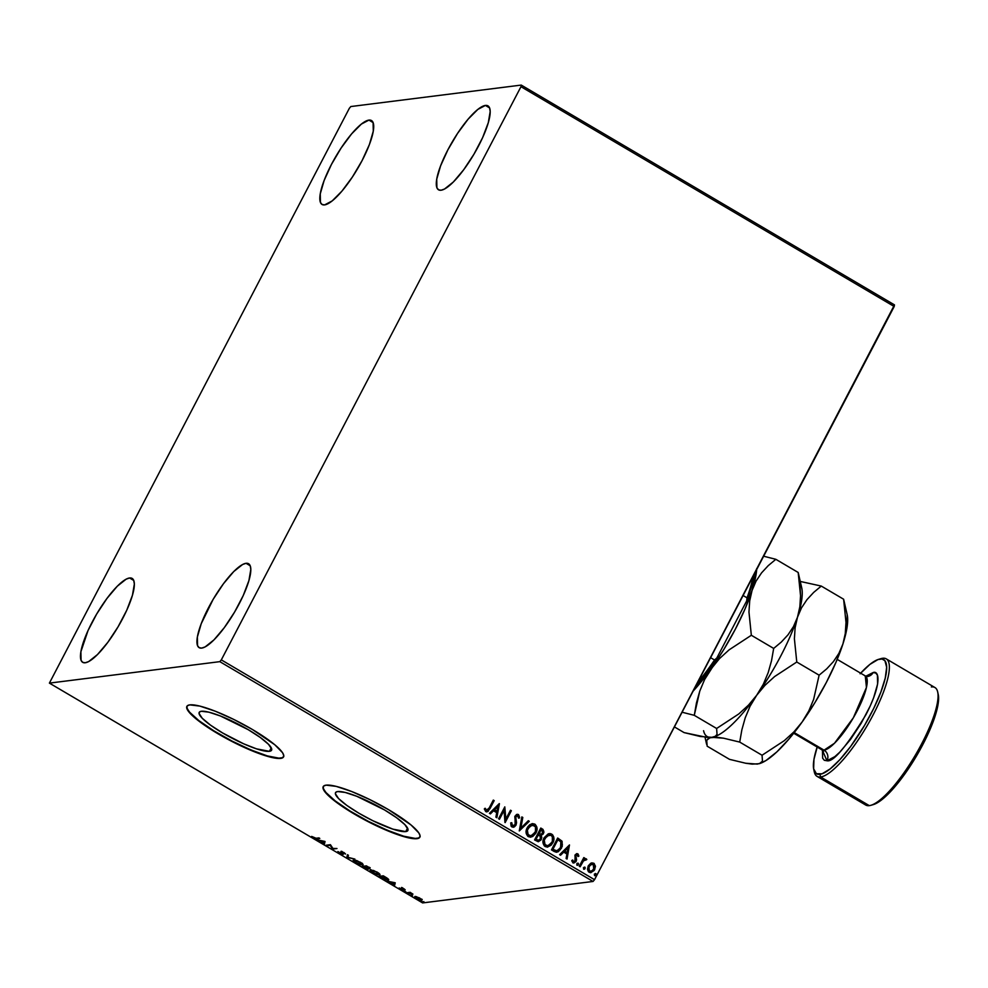 <?xml version="1.0" encoding="UTF-8"?>
<svg xmlns="http://www.w3.org/2000/svg" width="988" height="988" viewBox="0 0 988 988"><rect width="100%" height="100%" fill="white"/><g stroke="black" fill="none" stroke-linecap="round" stroke-linejoin="round"><path stroke-width="1.48" d="M405.722 831.6L407.562 828.068L405.722 831.6L392.841 829.13L372.846 820.732L358.854 813.198L346.813 805.405L338.563 798.551L335.364 793.685L335.834 792.24L337.686 791.549A40.829 7.657 27.6 0 1 379.972 807.332A40.829 7.657 27.6 0 1 407.883 830.488A40.829 7.657 27.6 0 1 405.722 831.6A40.829 7.657 27.6 0 1 363.436 815.804A40.829 7.657 27.6 0 1 335.525 792.66A40.829 7.657 27.6 0 1 337.686 791.549L345.195 792.45L356.742 796.266L384.554 809.95L396.596 817.743L404.845 824.597L408.044 829.463L407.575 830.908L405.722 831.6M269.403 751.325L271.255 747.793L269.403 751.325L256.534 748.855L243.604 743.779L222.547 732.923L210.506 725.13L202.256 718.276L199.057 713.41L199.527 711.965L201.379 711.274A40.829 7.657 27.6 0 1 243.666 727.069A40.829 7.657 27.6 0 1 271.577 750.213A40.829 7.657 27.6 0 1 269.403 751.325A40.829 7.657 27.6 0 1 227.129 735.541A40.829 7.657 27.6 0 1 199.206 712.385A40.829 7.657 27.6 0 1 201.379 711.274L208.888 712.175L220.435 715.991L248.247 729.687L260.276 737.468L268.526 744.322L271.737 749.188L271.255 750.633L269.403 751.325M186.979 706.198A54.55 10.226 -152.4 0 0 224.795 737.209A54.55 10.226 -152.4 0 0 280.827 758.055L280.654 758.401A54.55 10.226 27.6 0 1 224.177 737.295A54.55 10.226 27.6 0 1 186.88 706.371A54.55 10.226 27.6 0 1 189.782 704.876L187.3 705.815L186.67 707.741L190.956 714.25L201.972 723.401L218.052 733.8L236.75 743.878L263.463 755.091L276.43 758.302L280.654 758.401L283.124 757.463L283.766 755.536L282.531 752.683L274.738 744.705L252.385 729.477L233.687 719.4L215.223 711.187L199.811 706.087L189.782 704.876A54.55 10.226 27.6 0 1 246.259 725.982A54.55 10.226 27.6 0 1 283.556 756.907A54.55 10.226 27.6 0 1 280.654 758.401L280.827 758.055A54.55 10.226 -152.4 0 0 283.642 756.734M323.286 786.473A54.55 10.226 -152.4 0 0 361.102 817.484A54.55 10.226 -152.4 0 0 417.146 838.33L416.961 838.676A54.55 10.226 27.6 0 1 360.484 817.57A54.55 10.226 27.6 0 1 323.187 786.646A54.55 10.226 27.6 0 1 326.089 785.151L323.619 786.09L322.977 788.016L327.263 794.525L338.279 803.676L354.359 814.075L373.056 824.153L399.769 835.366L412.737 838.577L416.961 838.676L419.443 837.738L420.073 835.811L418.838 832.958L411.045 824.98L388.692 809.752L369.994 799.675L351.53 791.462L336.118 786.362L326.089 785.151A54.55 10.226 27.6 0 1 382.578 806.257A54.55 10.226 27.6 0 1 419.863 837.182A54.55 10.226 27.6 0 1 416.961 838.676L417.146 838.33A54.55 10.226 -152.4 0 0 419.949 837.009M368.932 120.104A48.696 12.461 120.5 0 1 371.488 120.536A48.696 12.461 120.5 0 1 359.867 164.712A48.696 12.461 120.5 0 1 324.607 204.899L322.039 204.454L320.433 202.404L320.26 193.846L324.126 180.508L331.449 164.428L341.095 148.064L351.605 133.886L361.386 124.068L368.932 120.104L371.5 120.548L373.106 122.598L368.932 120.104L373.094 122.561L373.279 131.157L369.413 144.495L362.09 160.575L352.444 176.938L341.934 191.116L332.153 200.935L324.607 204.899A48.696 12.461 120.5 0 1 322.051 204.467A48.696 12.461 120.5 0 1 333.672 160.291A48.696 12.461 120.5 0 1 368.932 120.104M246.037 563.308A48.696 12.461 120.5 0 1 248.593 563.74A48.696 12.461 120.5 0 1 236.972 607.904A48.696 12.461 120.5 0 1 201.713 648.091L199.144 647.659L197.538 645.609L197.365 637.038L201.231 623.712L213.161 599.321L223.449 583.747L233.786 571.521L242.616 564.494L246.037 563.308L248.606 563.74L250.211 565.791L250.816 569.372L248.927 580.536L243.233 595.542L234.576 612.078L224.301 627.652L213.964 639.878L205.121 646.905L201.713 648.091A48.696 12.461 120.5 0 1 199.156 647.671A48.696 12.461 120.5 0 1 210.777 603.495A48.696 12.461 120.5 0 1 246.037 563.308L250.199 565.754L246.037 563.308M129.564 577.98A48.696 12.461 120.5 0 1 132.12 578.4A48.696 12.461 120.5 0 1 120.499 622.576A48.696 12.461 120.5 0 1 85.24 662.763L82.671 662.331L81.065 660.28L80.893 651.71L88.043 630.529L96.701 613.993L106.976 598.419L117.313 586.193L126.155 579.166L129.564 577.98L132.133 578.412L133.738 580.462L129.564 577.98L133.726 580.425L134.343 584.044L132.454 595.208L126.76 610.201L118.103 626.75L107.828 642.324L97.491 654.55L88.648 661.577L85.24 662.763A48.696 12.461 120.5 0 1 82.683 662.331A48.696 12.461 120.5 0 1 94.305 618.167A48.696 12.461 120.5 0 1 129.564 577.98M485.404 105.432A48.696 12.461 120.5 0 1 487.961 105.864A48.696 12.461 120.5 0 1 476.34 150.04A48.696 12.461 120.5 0 1 441.08 190.227L438.511 189.795L436.906 187.732L436.733 179.174L440.599 165.836L447.922 149.756L457.568 133.392L468.077 119.215L477.859 109.396L485.404 105.432L487.973 105.877L489.579 107.927L490.184 111.508L488.294 122.673L482.601 137.665L473.944 154.214L463.668 169.775L453.331 182.014L444.489 189.041L441.08 190.227A48.696 12.461 120.5 0 1 438.524 189.795A48.696 12.461 120.5 0 1 450.145 145.619A48.696 12.461 120.5 0 1 485.404 105.432L489.566 107.89L485.404 105.432M530.309 837.194L533.174 836.033L535.385 833.514L536.558 830.71L536.595 827.042L534.767 824.115L532.507 823.634L529.753 824.745L527.777 826.833L526.295 830.118L526.221 833.514L527.814 836.305L530.556 837.157L532.754 836.428L535.632 833.489L536.805 830.686L536.83 827.018L535.261 824.461L532.371 823.646L527.16 827.87C525.357 831.229 525.74 834.144 528.308 836.638L530.717 837.145L535.928 832.958C537.781 829.562 537.386 826.623 534.767 824.115L534.52 824.153C537.139 826.647 537.534 829.599 535.681 832.983L530.593 837.157M520.972 86.697L894.202 306.502L594.541 879.678L221.312 659.885L520.972 86.697L521.244 85.079L350.826 106.543L349.332 108.322L49.4 683.116L219.818 661.651L593.047 881.457L422.629 902.921L49.4 683.116L219.818 661.651L221.312 659.885L520.972 86.697L521.244 85.079L350.826 106.543L349.332 108.322L49.4 683.116L422.629 902.921L593.047 881.457L594.541 879.678L894.473 304.884L521.244 85.079L894.473 304.884L894.202 306.502L520.972 86.697M590.688 863.314L588.231 865.883L587.477 869.292L588.428 871.712L590.725 872.651L594.196 870.403L595.431 866.55L594.146 863.487L590.688 863.314L588.231 865.883L589.107 872.243L590.935 872.639L594.64 869.662L595.406 866.081L593.8 863.265L590.688 863.314M585.328 858.708L583.772 859.399L584.686 858.09L583.809 857.584L579.277 866.254L580.154 866.772L583.587 860.696L586.798 859.523L585.699 858.671L584.019 859.375L584.686 858.09L583.809 857.584L579.277 866.254L580.154 866.772L583.365 860.956L586.798 859.523L584.847 858.794M577.091 854.99L575.634 855.657L577.338 854.966L577.98 856.534L578.882 856.09L576.757 853.669L577.647 853.768L575.214 854.768L574.917 861.314L573.448 861.622L572.719 860.005L571.891 861.178L573.435 862.944L575.893 861.758L576.56 859.819L575.881 855.633L577.128 854.879L577.98 856.534L578.882 856.09L578.091 854.052L578.635 856.127L577.832 853.867L576.609 853.681M554.107 851.434L556.256 852.212L558.43 851.644L562.221 846.494L562.11 841.443L557.664 838.009L551.465 849.878L556.886 852.199L561.48 848.21L561.863 841.035L557.664 838.009L551.465 849.878L554.107 851.434M534.57 839.924L538.114 841.665L540.93 840.059L541.807 837.392L541.078 835.379L543.029 834.168L543.906 832.267L543.017 829.438L540.782 828.055L534.57 839.924L538.522 841.653L541.288 839.479L541.078 835.379L543.462 833.489L542.387 829.006L540.782 828.055L534.57 839.924M519.28 830.92L529.272 821.275L528.321 820.719L520.849 828.105L522.8 817.471L521.849 816.903L519.28 830.92L529.272 821.275L528.321 820.719L520.849 828.105L522.8 817.471L521.849 816.903L519.28 830.92M499.471 819.262L504.09 810.432L505.152 822.596L511.364 810.728L510.487 810.222L505.856 819.064L504.806 806.875L498.594 818.743L499.471 819.262L504.09 810.432L504.954 822.485L511.364 810.728L510.487 810.222L505.856 819.064L504.806 806.875L498.594 818.743L499.471 819.262M489.171 807.999L486.837 810.481L485.219 808.283L484.305 808.925L485.738 811.568L488.047 811.407L494.173 800.613L493.296 800.095L489.171 807.999L486.355 810.345L485.219 808.283L484.305 808.925L485.738 811.568L486.973 811.852L489.986 808.629L494.173 800.613L493.296 800.095L489.171 807.999M499.273 803.615L489.431 813.346L490.381 813.902L493.531 810.778L496.717 812.667L495.902 817.15L496.853 817.718L499.422 803.701L489.431 813.346L490.381 813.902L493.531 810.778L496.717 812.667L495.902 817.15L496.853 817.718L499.273 803.615M511.92 826.981L514.279 826.956L515.995 825.178L516.539 822.745L515.736 817.014L517.576 815.631L518.577 818.163L519.639 817.842L518.502 814.544L516.465 814.557L514.797 816.594L515.452 823.313L514.575 825.388L512.488 825.733L511.747 822.708L510.722 822.88L511.129 826.215L513.278 827.277L515.995 825.178L515.921 816.582L517.848 815.755L518.577 818.163L519.639 817.842L518.502 814.544L517.28 814.297L515.02 816.113L515.131 824.647L512.488 825.733L511.747 822.708L510.722 822.88L511.92 826.981M544.055 837.812L542.992 842.492L544.277 845.839L547.451 847.111L551.477 844.888L553.7 840.627L553.725 836.96L552.601 834.811L550.563 833.637L548.266 833.823L544.055 837.812C542.251 841.171 542.634 844.098 545.203 846.58L547.611 847.087L552.823 842.9C554.663 839.516 554.28 836.564 551.662 834.07L549.266 833.588L544.055 837.812M569.471 844.95L559.616 854.682L560.567 855.238L563.728 852.125L566.914 854.003L566.099 858.486L567.05 859.054L569.471 844.95L559.616 854.682L560.567 855.238L563.728 852.125L566.914 854.003L566.099 858.486L567.05 859.054L569.471 844.95M576.955 863.784L576.893 864.932L577.881 865.192L578.462 863.512L576.955 863.784L577.165 865.204L578.4 864.648L578.19 863.228L576.955 863.784L578.19 863.228M583.649 867.736L583.599 868.872L584.587 869.144L585.155 867.452L583.649 867.736L583.859 869.156L585.106 868.588L584.896 867.18L583.649 867.736L584.896 867.18M594.566 874.17L594.517 875.306L595.505 875.566L596.085 873.886L594.566 874.17L594.776 875.59L596.023 875.022L595.813 873.602L594.566 874.17L595.813 873.602M379.886 874.343L379.404 875.047C380.689 874.923 379.972 873.96 377.231 872.157L370.117 870.144L371.834 872.169L375.959 874.294L379.577 875.022L378.972 873.343L373.575 870.465L370.105 870.206L370.475 869.477M408.958 893.09L412.959 894.14L409.946 892.337L406.809 892.732L408.958 893.09M421.135 900.266L421.753 899.611L419.171 897.746L414.701 896.659L416.664 898.574L421.135 900.266M403.956 888.768L401.35 887.916L402.165 889.521L399.177 887.965L402.882 890.027L403.499 889.818L402.351 888.397L405.191 889.818L403.956 888.768L401.461 887.891L402.412 889.533L399.177 887.965L403.302 890.052L402.351 888.397L405.191 889.818L403.956 888.768M388.63 879.493L388.086 880.197L387.555 878.431L383.295 875.813L378.997 876.344L384.258 879.283L388.222 880.185L387.839 878.641L383.295 875.813L378.997 876.344L388.679 879.925M368.277 869.168L367.684 867.773L369.759 868.094L366.4 865.859L362.102 866.402L368.277 869.168L367.585 867.97L369.796 868.18L366.4 865.859L362.102 866.402L368.524 869.045M346.813 857.399L354.89 859.091L347.924 857.312L348.418 855.275L347.467 854.706L346.813 857.399L347.628 854.805L346.813 857.399L354.89 859.091L347.924 857.312L348.418 855.275L347.467 854.706L346.813 857.399M327.016 845.728L330.202 845.333L332.684 849.075L336.982 848.531L332.907 848.42L330.424 844.678L326.139 845.222L330.202 845.333L332.487 848.964L336.982 848.531L332.907 848.42L330.424 844.678L326.139 845.222L327.016 845.728M316.074 838.256L311.665 836.416L315.876 838.8L319.791 838.417L318.926 837.898L316.074 838.256L311.665 836.416L316.901 838.787L319.791 838.417L318.926 837.898L316.074 838.256M324.891 841.418L316.963 839.812L320.458 840.887L324.385 844.184L325.04 841.504L316.963 839.812L320.458 840.887L324.385 844.184L324.891 841.418M343.058 854.435L342.107 851.742L344.59 853.644L345.541 854.015L344.071 852.632L341.008 851.57L342.589 853.187L342.194 853.916L337.884 851.545L342.515 854.398L343.256 854.003L341.934 852.076L345.541 854.015L343.836 852.496L340.897 851.607L341.836 853.891L337.884 851.545L339.502 853.163L343.293 854.311M362.991 864.401L362.51 865.105C363.806 864.982 363.078 864.018 360.336 862.215L353.235 860.202L354.939 862.215L359.064 864.352L362.843 865.019L362.077 863.389L356.693 860.523L353.222 860.202L353.581 859.523M395.089 882.753L387.16 881.148L393.841 884.099L394.583 885.532L395.237 882.84L387.16 881.148L393.841 884.099L394.583 885.532L395.089 882.753M404.351 891.065L405.858 891.781L404.722 891.534M411.045 895.005L412.564 895.733L411.416 895.486M421.975 901.439L423.481 902.168L422.345 901.908M323.237 786.596L323.545 788.992L325.694 792.265L335.142 800.873L350.172 811.099L368.462 821.411L387.259 830.216L403.684 836.194L415.244 838.417L418.603 837.997L420.172 836.552M186.93 706.321L187.238 708.717L189.387 711.99L198.835 720.598L213.865 730.824L232.155 741.136L250.952 749.941L267.377 755.919L278.925 758.142L282.296 757.722L283.852 756.277M317.247 838.108L316.901 838.787L317.247 838.108M324.57 843.406L323.434 843.629L323.941 842.06L324.57 843.406M324.064 841.813L323.718 842.492L324.064 841.813M323.928 841.591L323.718 842.492L321.273 841.047L324.101 841.257L323.718 842.492L321.273 841.047L323.928 841.591M333.042 848.408L332.684 849.075L333.042 848.408M332.833 848.309L332.487 848.964L332.833 848.309M341.91 852.459L341.193 851.236M348.011 856.942L346.961 857.485L348.011 856.942M353.753 859.955C352.481 860.091 353.198 861.042 355.89 862.82L363.053 864.846M362.51 865.105L362.855 864.426L356.31 862.746L354.853 860.017L359.941 862.289L361.633 864.586L359.2 864.117L355.174 862.005L353.63 859.98M353.556 859.758L354.531 860.98M361.855 864.377L363.041 864.389M362.337 863.265L361.633 864.586M354.618 860.474L359.076 861.82L362.053 864.401M354.569 859.98L354.198 860.672M369.561 868.477L370.167 867.686M369.907 867.797L367.931 867.291M367.622 868.353L368.376 868.489M368.598 867.526L365.461 866.6L365.807 865.933L365.461 866.6L367.857 866.723L368.672 867.97L365.461 866.6L366.956 866.192L369.598 867.797M365.387 865.994L365.017 866.661L366.956 867.452L367.4 868.65L363.423 866.859L365.362 865.994M366.795 867.748L366.931 868.6L363.423 866.859L365.017 866.661L367.4 868.65M369.191 867.217L368.672 867.97M370.636 869.909C369.376 870.033 370.092 870.996 372.785 872.775L379.948 874.788M379.404 875.047L379.75 874.368L378.935 874.355M379.022 873.837L378.169 874.553L374.711 873.491L371.513 870.416L376.947 871.996L378.528 874.541L373.192 872.7L370.525 869.922M370.451 869.712L371.426 870.922M378.75 874.331L379.935 874.343M379.306 873.651L378.528 874.541M371.513 870.416L375.526 871.552L378.873 873.898M371.451 869.922L371.093 870.626M388.086 880.197L388.432 879.53L387.654 879.518M387.469 879.493L388.704 879.468M380.318 876.813L383.85 876.134L386.839 877.937L387.21 879.691L380.318 876.813L380.664 876.146L380.318 876.813L383.727 876.381L387.691 879.456L385.234 879.357L380.318 876.813M394.768 884.754L393.632 884.964L394.138 883.395L394.768 884.754M394.261 883.149L393.903 883.828L394.261 883.149M394.126 882.926L393.903 883.828L391.458 882.395L394.298 882.593L393.903 883.828L391.458 882.395L394.126 882.926M403.178 888.434L403.845 889.138M402.857 888.706L402.252 888.113L401.894 888.792L401.61 887.434M402.598 889.188L403.228 889.348M409.365 892.399L406.809 892.732L407.686 893.251L412.959 894.14L410.131 892.362M410.304 892.374L409.094 892.436M409.094 892.448L408.748 893.115L409.094 892.448M408.032 892.572L407.686 893.251L408.032 892.572M415.071 896.474L416.664 898.574L421.481 900.253L419.912 898.166L414.701 896.647M421.481 900.253L421.753 899.611M421.728 899.586L417.047 898.524L416.158 896.585L419.517 898.203L420.604 899.735L417.047 898.524L415.689 897.413L416.788 897.079L419.628 898.006L420.925 899.488M415.145 896.4L415.763 897.042M420.802 899.475L421.839 899.574M421.259 898.919L420.604 899.735M388.037 878.801L387.21 879.691M486.528 811.889L489.529 809.061L493.926 800.638L493.234 800.231L494.173 800.613L489.986 808.629L486.862 811.864M487.084 810.419L485.837 810.148L484.972 808.308L486.886 810.481M499.162 803.726L496.631 817.582L499.175 803.726M493.284 810.815L490.246 813.816L493.284 810.815M497.606 806.554L494.296 809.814L496.742 811.259L494.296 809.814L497.841 806.517L496.989 811.222L494.543 809.79L497.606 806.554M504.732 807.011L505.609 819.101L504.745 807.011M510.413 810.345L511.364 810.728L504.979 822.498L511.117 810.765L510.413 810.345M503.843 810.456L499.298 819.151L503.843 810.456M511.5 822.732L512.241 825.758L513.365 825.931L511.71 825.165L511.5 822.732M513.241 825.956L512.488 825.733M517.156 814.31L518.502 814.544L519.639 817.842L518.577 818.126L519.392 817.866L519.256 816.039L517.082 814.322M517.601 815.779L515.674 816.607L517.848 815.755M513.451 827.215L516.168 824.029L515.674 816.607L515.995 825.178L513.155 827.289M514.032 826.981L515.02 826.24M521.812 817.064L522.8 817.471L520.602 828.129L522.553 817.496L521.812 817.064M528.21 820.83L529.272 821.275L519.293 830.933L529.025 821.312L528.21 820.83M532.236 823.659L534.52 824.153L531.939 823.708M536.558 830.71L536.756 829.5M530.889 835.799L527.629 834.452L527.098 830.216L528.876 826.808L532.1 825.005L527.79 828.413C526.332 831.081 526.629 833.427 528.666 835.428L530.815 835.811M534.162 825.363C536.225 827.388 536.521 829.747 535.051 832.439L530.951 835.799L528.913 835.403C526.876 833.39 526.579 831.056 528.037 828.376L532.236 824.992L535.447 826.783L535.459 831.55L532.087 835.465L529.79 835.749L528.172 834.811L527.345 830.179L530.173 825.82L534.162 825.363M540.708 828.191L542.387 829.006L543.462 833.489L540.831 835.416L541.288 839.479L538.411 841.665L541.041 839.504L541.56 837.429L540.831 835.416L542.783 834.193L543.659 832.291L543.141 829.821L540.708 828.191M543.486 832.921L543.659 832.291M543.733 831.649L543.696 830.982M538.46 840.331L536.076 839.22L538.386 834.811L535.829 839.257L537.077 839.812L536.076 839.22L538.386 834.811L540.572 836.688L540.411 838.96L538.225 840.356L535.829 839.257L538.386 834.811L540.152 836.033L540.411 838.96L538.682 840.319L536.83 839.837L538.559 840.331M540.992 834.292L538.781 833.625L540.769 829.821L541.918 830.328L542.573 832.995L540.955 834.317L538.781 833.625L539.473 833.86L540.769 829.821L538.781 833.625L541.016 829.784L542.869 831.488L542.289 833.452L540.782 834.329M547.204 847.136L550.674 845.481L553.082 841.825L553.058 835.836L551.415 834.094L549.155 833.613L551.415 834.094C554.033 836.601 554.429 839.541 552.576 842.937L547.488 847.099M553.453 840.665L553.651 839.442M547.772 845.753L544.524 844.407L543.993 840.158L545.771 836.762L548.995 834.959L544.684 838.355C543.227 841.035 543.524 843.382 545.561 845.382L547.71 845.765M551.057 835.305C553.119 837.342 553.416 839.701 551.946 842.394L547.846 845.753L545.808 845.345C543.771 843.344 543.474 840.998 544.931 838.33L549.118 834.934L551.057 835.305L552.341 836.725L552.354 841.504L548.982 845.419L546.685 845.703L545.067 844.752L544.24 840.133L547.068 835.774L551.057 835.305M556.577 852.236L560.307 849.729L562.382 844.691L561.505 840.899L557.603 838.133L561.863 841.035L561.48 848.21L556.763 852.212M556.503 850.841L554.268 850.1M556.775 850.829L552.724 849.198L557.664 839.763L552.724 849.198L557.911 839.738L560.826 841.887L560.604 847.692L556.911 850.804M553.663 849.754L556.405 850.804L552.724 849.198L553.91 849.729L552.971 849.174L557.911 839.738L560.826 841.887L561.53 844.802L559.517 849.322L556.405 850.804M569.36 845.061L566.828 858.93L569.36 845.073M563.481 852.15L560.431 855.163L563.481 852.15M567.791 847.889L564.494 851.15L566.939 852.595L564.494 851.15L568.038 847.852L567.174 852.558L564.741 851.125L567.791 847.889M578.635 856.127L577.968 856.448L578.635 856.127M575.683 856.547L576.09 857.955L575.683 856.547M576.56 859.819L575.843 857.979L576.56 859.819L575.893 861.363L576.56 859.819M577.832 853.867L574.979 855.163L575.238 860.857L573.201 861.66L572.719 860.005L571.805 860.511L572.991 862.746L574.065 862.981M572.991 862.746L576.14 861.326L572.744 862.783M577.041 853.694L576.325 853.743M573.658 863.018L576.053 861.005L575.436 856.337L576.671 854.892M576.708 863.821L577.943 863.265L578.4 864.648L576.918 865.241M577.165 865.204L578.4 864.648M577.276 865.327L578.301 864.315L577.585 863.166M586.292 858.844L586.798 859.523L585.835 860.103L586.464 859.362L585.217 858.708M585.341 859.856L583.13 860.993L585.588 859.819M583.13 860.993L579.981 866.661L583.13 860.993M583.402 867.76L584.649 867.205L585.106 868.588L583.612 869.181M583.859 869.156L585.106 868.588M583.982 869.279L584.995 868.254L584.279 867.118M591.861 862.895L593.8 863.265L595.406 866.081L594.64 869.662L590.812 872.651M590.478 872.688L593.689 870.786L595.171 867.044L594.208 863.808L591.195 863.03M591.812 871.083L589.416 871.206L588.268 869.304L589.021 866.155L591.145 864.253L588.86 866.439L589.416 871.206L590.849 871.453M593.245 864.327L593.763 869.156L590.972 871.441L589.416 871.206L588.86 866.439L592.01 864.068L593.739 864.747L594.233 867.921L592.059 871.046L589.391 870.996L588.515 868.279L590.293 864.87L593.245 864.327M594.319 874.195L595.566 873.639L596.023 875.022L594.541 875.615M594.776 875.59L596.023 875.022M594.899 875.701L595.925 874.689L595.208 873.54M496.989 811.222L494.543 809.79L497.841 806.517L496.989 811.222M567.174 852.558L564.741 851.125L568.038 847.852L567.174 852.558M221.312 659.885L594.541 879.678L593.047 881.457L219.818 661.651L221.312 659.885M743.1 595.517L747.027 597.826L746.681 600.926L716.819 658.033L714.522 659.996L710.607 657.675L714.522 659.996A85.721 21.934 120.5 0 1 697.639 682.486A85.721 21.934 -59.5 0 0 714.522 659.996L716.819 658.033L707.84 670.852L696.12 685.376A84.548 21.637 -59.5 0 0 716.819 658.033L746.681 600.926A84.548 21.637 -59.5 0 0 753.671 575.312L750.781 588.725L746.681 600.926L747.027 597.826A85.721 21.934 -59.5 0 0 752.93 576.708A85.721 21.934 120.5 0 1 747.027 597.826L743.1 595.517M813.754 769.43L814.31 771.937A68.184 17.451 -59.5 0 0 820.62 776.976L819.892 774.32A66.233 16.944 120.5 0 1 813.754 769.43A66.233 16.944 120.5 0 1 817.15 747.039M879.765 659.07A68.184 17.451 120.5 0 1 882.679 658.267A68.184 17.451 -59.5 0 0 881.037 658.625L878.579 659.354A66.233 16.944 120.5 0 1 880.172 659.008L882.679 658.267A68.184 17.451 120.5 0 1 886.248 658.873A68.184 17.451 120.5 0 1 869.983 720.709A68.184 17.451 120.5 0 1 820.62 776.976A68.184 17.451 120.5 0 1 817.051 776.37A68.184 17.451 120.5 0 1 814.075 770.591M860.647 673.174A66.233 16.944 120.5 0 1 878.579 659.354M817.051 776.37L865.735 805.047A68.184 17.451 -59.5 0 0 869.304 805.64A68.184 17.451 120.5 0 1 863.475 802.207M822.461 749.262L822.634 758.167L824.313 760.303L826.981 760.76A7.793 7.385 82.8 0 0 824.041 750.151L834.477 743.26L853.36 717.77L866.439 687.45L865.29 675.915L867.637 676.471A7.793 7.385 82.8 0 0 873.083 672.569C878.665 670.21 882.815 682.053 865.97 714.657C846.197 746.953 833.205 762.316 826.981 760.76L834.835 756.635L839.726 752.214L850.483 739.493L861.166 723.302L870.156 706.099L873.577 697.936L877.603 684.067L877.43 675.162L875.751 673.026L873.083 672.569L865.229 676.694M931.363 686.932A68.184 17.451 120.5 0 1 937.686 691.983A68.184 17.451 120.5 0 1 915.37 755.141A68.184 17.451 120.5 0 1 870.947 805.294A68.184 17.451 120.5 0 1 869.304 805.64L820.62 776.976L869.304 805.64A68.184 17.451 -59.5 0 0 918.667 749.386A68.184 17.451 -59.5 0 0 934.932 687.537L886.248 658.873M793.71 733.232L821.794 749.769A42.855 10.967 -59.5 0 0 824.041 750.151L794.216 732.59L824.041 750.151A42.855 10.967 -59.5 0 0 855.065 714.781A42.855 10.967 -59.5 0 0 865.29 675.915L837.207 659.379M674.409 726.909L684.054 732.59L674.409 726.909M798.946 575.695L798.181 572.472L775.839 559.307L763.65 556.219L775.839 559.307L798.181 572.472L799.91 584.254L800.552 595.715L799.848 606.768L797.477 617.253L793.475 626.59L787.979 634.864L781.261 642.101L773.678 648.424L751.337 635.272L748.966 612.029L749.682 600.976L752.041 590.491L756.042 581.154L761.55 572.879L768.256 565.63L775.839 559.307L768.256 565.63L761.55 572.879L756.042 581.154L752.041 590.491A89.612 22.934 120.5 0 1 711.261 668.493L719.474 658.625L729.119 649.832L751.337 635.272L773.678 648.424L771.529 660.7L768.182 672.655L763.341 684.227L756.697 695.256L748.484 705.123L738.839 713.916L716.621 728.477L694.28 715.324L699.776 691.094L704.617 679.522L711.261 668.493A89.612 22.934 120.5 0 1 693.107 691.155L719.474 658.625L729.119 649.832L751.337 635.272L748.966 612.029L749.682 600.976L752.041 590.491L745.026 608.954L735.43 629.023L723.908 649.326L704.617 679.522L699.776 691.094L696.429 703.061L694.28 715.324L716.621 728.477L717.041 734.38L715.287 736.307L711.891 737.332L706.79 737.369L684.054 732.59L700.27 736.492L711.891 737.332A89.612 22.934 120.5 0 1 703.58 730.712M682.091 712.225L694.28 715.324L682.091 712.225M799.835 583.599L799.835 583.599A89.612 22.934 120.5 0 1 797.477 617.253A89.612 22.934 -59.5 0 0 801.75 587.946L798.181 572.472L800.552 595.715L799.848 606.768L797.477 617.253A89.612 22.934 120.5 0 1 756.697 695.256A89.612 22.934 -59.5 0 0 797.477 617.253L793.475 626.59L787.979 634.864L781.261 642.101L773.678 648.424L771.529 660.7L768.182 672.655L763.341 684.227L756.697 695.256A89.612 22.934 120.5 0 1 713.867 736.925A89.612 22.934 -59.5 0 0 714.04 736.863A89.612 22.934 -59.5 0 0 756.697 695.256L748.484 705.123L738.839 713.916L716.621 728.477L717.041 734.38M715.287 736.307L714.04 736.863M713.805 736.937L711.891 737.332L723.5 738.184L739.716 742.087L741.865 729.811L745.211 717.856L750.053 706.272L756.697 695.256L764.91 685.388L774.555 676.595L796.773 662.022L794.401 638.779L795.118 627.726L797.477 617.253L801.478 607.904L806.986 599.63L813.692 592.392L821.275 586.069L800.305 581.45L821.275 586.069L843.616 599.222L846 622.465L845.283 633.518L842.912 644.003L835.897 662.466L826.301 682.535L814.791 702.839L802.133 722.018L789.202 738.728L776.889 751.868L766.009 760.513L759.414 763.65M756.685 569.533A89.612 22.934 120.5 0 1 752.041 590.491L756.746 568.52M709.964 737.727L716.992 737.295L723.5 738.184L739.716 742.087L762.057 755.24L762.477 761.143L759.488 763.625A89.612 22.934 -59.5 0 0 802.133 722.018L793.92 731.886L784.274 740.679L762.057 755.24L762.477 761.143L760.723 763.069L757.327 764.095L745.705 763.242L729.49 759.34L707.149 746.187L706.729 740.284L709.964 737.727M847.173 614.635L846.877 628.417L842.912 644.003A89.612 22.934 -59.5 0 0 847.185 614.697L843.616 599.222L846 622.465L845.283 633.518L842.912 644.003L838.911 653.34L833.415 661.614L826.697 668.864L819.114 675.187L813.63 699.418L808.777 710.99L802.133 722.018A89.612 22.934 -59.5 0 0 842.912 644.003L838.911 653.34L833.415 661.614L826.697 668.864L819.114 675.187L796.773 662.022L794.401 638.779L795.118 627.726L797.477 617.253L801.478 607.904L806.986 599.63L813.692 592.392L821.275 586.069L843.616 599.222L844.382 602.445M759.241 763.699L752.226 764.132L745.705 763.242L729.49 759.34L707.149 746.187L706.729 740.284L708.482 738.357L711.891 737.332M756.697 695.256L764.91 685.388L774.555 676.595L796.773 662.022L819.114 675.187L813.63 699.418L808.777 710.99L802.133 722.018L793.92 731.886L784.274 740.679L762.057 755.24L739.716 742.087L741.865 729.811L745.211 717.856L750.053 706.272L756.697 695.256M938.23 694.465L938.007 704.617L934.549 717.745L925.657 738.987L916.518 755.919L906.132 772.11L891.88 790.153L882.086 799.514L873.392 804.565A66.233 16.944 -59.5 0 0 916.568 755.845A66.233 16.944 -59.5 0 0 938.242 694.49A66.233 16.944 -59.5 0 0 937.908 693.317M860.103 673.767L869.897 664.405L877.986 659.539L882.074 659.033L884.927 660.725L886.668 667.27L885.26 678.064L880.827 692.18L873.725 708.396L864.586 725.34L850.619 746.52L839.948 759.574L830.155 768.923L822.078 773.789L816.397 773.728L813.618 768.75L813.976 759.29L817.434 746.162M823.313 750.188L823.424 751.559L821.794 749.769L824.041 750.151A7.793 7.385 -97.2 0 1 826.981 760.76L822.325 750.139M865.871 676.2L873.083 672.569A7.793 7.385 -97.2 0 1 867.625 676.471M820.62 776.976A68.184 17.451 -59.5 0 0 873.108 714.917A68.184 17.451 -59.5 0 0 882.679 658.267L880.172 659.008A66.233 16.944 120.5 0 1 870.873 714.04A66.233 16.944 120.5 0 1 819.892 774.32L820.62 776.976M342.342 853.842L342.688 853.163M341.786 852.15L342.144 851.471M367.561 868.576L367.919 867.896M402.264 888.447L402.622 887.767M403.499 889.953L403.857 889.274M402.511 889.484L402.869 888.805M421.864 900.068L422.222 899.389M423.506 902.254L423.864 901.575M705.024 737.209L706.593 744.273M937.686 691.983L938.242 694.49M870.947 805.294L873.417 804.565"/></g></svg>
